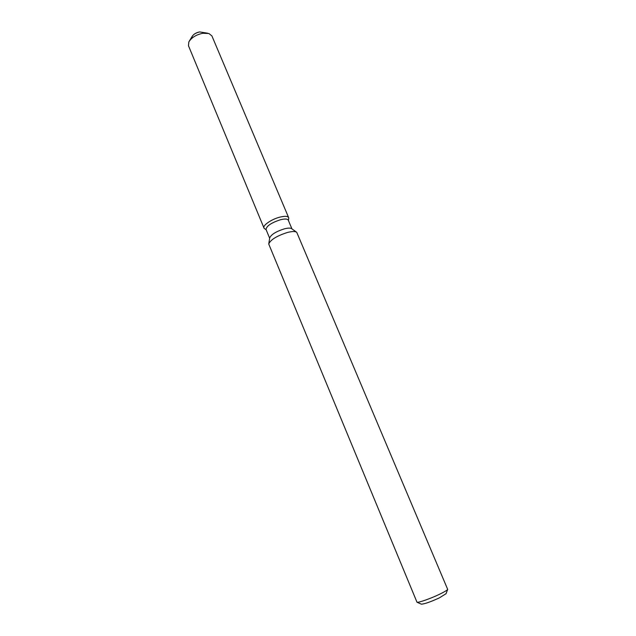 <?xml version="1.0" encoding="UTF-8"?>
<svg xmlns="http://www.w3.org/2000/svg" width="636" height="636" viewBox="0 0 636 636"><rect width="100%" height="100%" fill="white"/><g stroke="black" fill="none" stroke-linecap="round" stroke-linejoin="round"><path stroke-width="0.95" d="M269.656 238.206L266.031 229.469C266.476 225.995 271.31 222.751 280.524 219.73C284.904 218.681 287.488 218.824 288.267 220.159L291.948 228.88M280.039 217.091C285.644 215.795 288.553 216.176 288.744 218.251L288.641 217.599C287.766 216.097 284.896 215.93 280.039 217.091C270.968 219.277 261.277 226.376 264.338 228.459L263.948 227.927C262.485 225.39 271.739 219.11 280.039 217.091M268.79 243.66L269.696 237.959C271.127 234.549 276.008 231.512 284.356 228.849C288.108 227.903 290.572 227.863 291.741 228.737L296.44 232.092M287.385 232.49C292.155 231.281 295.271 231.218 296.734 232.307L447.688 589.397C446.925 590.383 444.174 592.021 439.444 594.31C430.731 598.524 418.679 602.761 417.001 602.236L268.734 244.017C270.546 239.748 276.755 235.908 287.385 232.49M421.183 604.081L421.414 604.176C424.625 603.977 430.612 601.879 439.373 597.872L446.059 593.674M191.722 38.383C191.929 35.378 194.552 33.223 199.593 31.927L207.67 33.207M189.504 40.807L192.04 36.594C193.495 34.241 196.015 32.682 199.593 31.927M263.948 227.927L188.463 45.728L188.852 41.897C191.523 37.564 196.19 34.686 202.828 33.271L208.91 33.509L211.907 35.926L288.641 217.599M288.402 220.477L288.744 218.251L288.402 220.477M445.971 593.905L447.688 589.397M421.414 604.176L417.001 602.236M266.158 229.779L264.338 228.459L266.158 229.779"/></g></svg>

